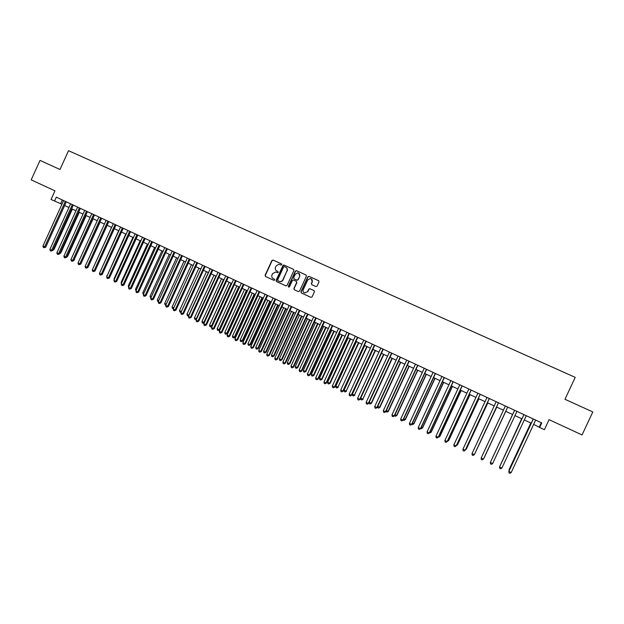 <?xml version="1.0" encoding="UTF-8"?>
<svg xmlns="http://www.w3.org/2000/svg" width="624" height="624" viewBox="0 0 624 624"><rect width="100%" height="100%" fill="white"/><g stroke="black" fill="none" stroke-linecap="round" stroke-linejoin="round"><path stroke-width="0.94" d="M281.752 264.693L281.463 263.858L273.055 260.052L271.885 260.52L265.091 275.309L265.504 276.494L273.936 280.363L274.708 280.02L274.42 279.193L273.335 278.694C271.869 277.828 271.432 276.565 272.009 274.895L272.579 273.663L275.652 271.978L277.555 272.727L278.234 272.36L277.937 271.526L276.853 271.027C275.387 270.169 274.95 268.905 275.527 267.244L276.097 266.003L278.741 264.28L281.167 265.067L281.752 264.693M315.869 286.549L317.062 286.088L319.004 281.876L318.575 280.675L309.02 276.346L307.827 276.806L300.947 291.767L301.369 292.968L310.939 297.359L312.094 296.884L314.434 291.798L314.005 290.597L309.808 288.686L308.724 289.185L307.57 291.704L304.528 292.999C303.178 292.305 302.749 291.213 303.248 289.731L307.78 279.88L310.409 278.46C312.055 279.006 312.624 280.137 312.109 281.845L311.353 283.483L311.774 284.684L315.869 286.549M54.538 201.1L56.316 197.176L541.765 422.916L539.643 427.463L544.393 429.679L549.073 419.663L582.052 434.936L592.8 411.941L564.97 399.282L575.203 377.356L68.539 150.696L60.005 169.502L40.022 160.407L31.2 179.852L54.959 190.85L51.043 199.469L61.924 204.243M293.927 270.512L293.514 269.318L283.772 264.982L282.929 265.52L276.112 280.363L276.526 281.557L285.956 285.886L287.079 285.402L293.927 270.512M296.509 270.676L305.994 274.973L306.415 276.167L299.536 291.119L298.35 291.58L294.302 289.715L293.881 288.522L296.665 282.469L296.244 281.276L293.405 279.997L292.375 280.511L289.481 286.806L288.694 287.141L288.366 286.291L295.331 271.144L296.509 270.676L306.158 275.067M533.668 424.328L539.643 427.463M64.654 205.522L68.921 207.511M71.651 208.783L75.956 210.787M78.671 212.059L83.015 214.087M85.738 215.358L90.113 217.402M92.828 218.665L97.25 220.724M99.957 221.988L104.419 224.071M107.117 225.326L111.618 227.432M114.317 228.688L118.856 230.802M121.547 232.058L126.126 234.195M128.809 235.451L133.435 237.604M136.11 238.859L140.774 241.036M143.45 242.276L148.153 244.475M150.821 245.716L155.571 247.931M158.231 249.171L163.02 251.41M165.672 252.65L170.508 254.904M173.152 256.136L178.027 258.414M180.671 259.646L185.593 261.94M188.23 263.172L193.19 265.481M195.819 266.713L200.827 269.045M203.447 270.27L208.494 272.626M211.115 273.85L216.208 276.221M218.821 277.446L223.961 279.841M226.567 281.057L231.754 283.475M234.351 284.684L239.577 287.126M242.167 288.335L247.447 290.8M250.029 292.001L255.356 294.489M257.93 295.69L263.305 298.194M265.871 299.395L271.292 301.922M273.85 303.116L279.318 305.666M281.876 306.86L287.391 309.434M289.934 310.619L295.495 313.217M298.038 314.402L303.654 317.015M306.181 318.201L311.844 320.837M314.371 322.015L320.081 324.683M322.6 325.861L328.364 328.544M330.868 329.714L336.679 332.428M339.183 333.59L345.049 336.328M347.537 337.49L353.457 340.252M355.937 341.414L361.904 344.198M364.385 345.353L370.406 348.161M372.871 349.307L378.947 352.147M381.404 353.293L387.535 356.148M389.977 357.295L396.162 360.181M398.603 361.312L404.843 364.229M407.269 365.36L413.564 368.293M415.982 369.424L422.331 372.388M424.741 373.511L431.145 376.498M433.547 377.621L440.014 380.632M442.4 381.748L448.921 384.79M451.3 385.897L457.883 388.97M460.247 390.078L466.885 393.175M469.248 394.274L475.94 397.394M478.288 398.494L485.043 401.645M487.383 402.737L494.2 405.912M496.525 407.004L503.404 410.21M505.721 411.286L512.647 414.523M514.979 415.607L521.929 418.852M524.293 419.952L531.258 423.205M62.314 199.969L60.637 203.65M541.289 422.698L539.308 426.956M278.047 271.588L277.079 271.151M274.474 279.217L273.562 278.803M281.596 263.944L273.289 260.177L272.119 260.645L265.333 275.426L265.691 276.58M293.67 269.412L284.326 265.184L283.156 265.645L276.338 280.472L276.705 281.635M279.56 281.533L279.56 281.533C281.089 281.915 282.259 281.385 283.062 279.958L286.931 270.933C287.516 269.256 287.071 267.992 285.605 267.134L284.232 266.557L283.624 266.932L277.633 279.965L277.93 280.8L279.334 281.432L277.93 280.8M279.076 281.33L279.302 281.432C280.862 281.806 282.032 281.276 282.836 279.848L286.931 270.933M287.157 271.05C287.734 269.42 287.313 268.164 285.893 267.29M296.306 281.307L296.876 282.578L294.091 288.623L294.466 289.793M296.728 270.8L295.542 271.261L288.584 286.393L288.772 287.165M299.551 276.19C300.066 274.427 299.473 273.304 297.765 272.813L295.261 274.24L293.67 277.696L294.091 278.889L296.774 280.114L297.96 279.653L299.762 276.299L298.693 273.14M299.762 276.299L298.171 279.763L297.149 280.277L294.31 278.998M311.243 278.78L312.304 281.954L311.548 283.592L311.836 284.716M304.457 292.976L307.57 291.704M314.122 290.651L310.011 288.787L308.927 289.286L307.772 291.806M318.739 280.769L309.215 276.455L308.03 276.923L301.158 291.86L301.525 293.038M53.141 249.483L53.921 249.725L72.384 209.126M53.921 249.725L52.759 250.325M65.341 201.373L44.686 246.839L42.947 246.004L63.593 200.561M66.331 201.833L45.724 247.166L44.686 246.839L44.015 247.697L43.321 247.361L42.947 246.004M45.724 247.166L44.015 247.697M60.13 252.837L60.762 253.032L79.271 212.339M60.762 253.032L59.818 253.523M67.15 256.199L67.634 256.355L86.19 215.569M67.634 256.355L66.908 256.729M74.201 259.584L93.148 218.813M74.545 259.685L74.038 259.951M81.292 262.985L100.136 222.074M72.353 204.633L51.636 250.208L49.897 249.366L70.598 203.822M73.328 205.085L52.673 250.528L51.636 250.208L50.965 251.066L50.271 250.723L49.897 249.366M52.673 250.528L50.965 251.066M79.396 207.909L58.625 253.586L56.878 252.743L77.633 207.09M80.356 208.354L59.647 253.898L58.625 253.586L57.946 254.444L57.244 254.108L56.878 252.743M59.647 253.898L57.946 254.444M86.479 211.201L65.645 256.987L63.89 256.136L84.708 210.382M87.422 211.645L66.651 257.291L65.645 256.987L64.958 257.837L64.256 257.501L63.89 256.136M66.651 257.291L64.958 257.837M93.592 214.508L72.704 260.395L70.933 259.545L91.806 213.681M94.52 214.945L73.694 260.699L72.704 260.395L72.01 261.253L71.3 260.91L70.933 259.545M73.694 260.699L72.01 261.253M88.413 266.401L107.156 225.35M100.737 217.831L79.794 263.827L78.016 262.969L98.943 217.004M101.657 218.26L80.769 264.116L79.794 263.827L79.092 264.677L78.382 264.334L78.016 262.969M80.769 264.116L79.092 264.677M111.563 227.401L92.812 268.694M107.913 221.169L86.915 267.275L85.129 266.409L106.119 220.334M108.818 221.59L87.883 267.556L86.915 267.275L86.206 268.125L85.488 267.782L85.129 266.409M87.883 267.556L86.206 268.125M118.654 230.716L100.004 272.165M115.128 224.523L94.076 270.738L92.282 269.872L113.326 223.688M116.025 224.944L95.027 271.011L94.076 270.738L93.35 271.588L92.641 271.237L92.282 269.872M95.027 271.011L93.35 271.588M125.783 234.039L107.219 275.66M107.024 276.081L106.876 275.488M122.382 227.9L101.267 274.217L99.466 273.343L120.565 227.05M123.256 228.306L102.203 274.49L101.267 274.217L100.534 275.067L99.817 274.716L99.466 273.343M102.203 274.49L100.534 275.067M132.935 237.377L113.981 278.928L114.473 279.162M114.2 279.77L113.981 278.928M129.667 231.286L108.49 277.711L106.681 276.838L127.842 230.435M130.525 231.683L109.418 277.976L108.49 277.711L107.757 278.561L107.032 278.21L106.681 276.838M109.418 277.976L107.757 278.561M140.135 240.731L121.126 282.376L121.766 282.688M121.399 283.483L121.126 282.376M136.984 234.686L115.752 281.221L113.935 280.348L135.151 233.836M137.834 235.084L116.665 281.479L115.752 281.221L115.011 282.071L114.286 281.72L113.935 280.348M116.665 281.479L115.011 282.071M147.358 244.101L128.302 285.847L129.09 286.229M128.645 287.204L128.302 285.847M144.339 238.111L123.053 284.755L121.228 283.873L142.498 237.253M145.174 238.501L123.95 285.004L123.053 284.755L122.296 285.605L121.571 285.246L121.228 283.873M123.95 285.004L122.296 285.605M154.619 247.494L135.509 289.333L136.453 289.786M136.001 290.761L135.509 289.333M151.733 241.55L130.385 288.304L128.552 287.414L149.885 240.685M152.552 241.925L131.266 288.545L130.385 288.304L129.62 289.146L128.887 288.795L128.552 287.414M131.266 288.545L129.62 289.146M159.159 244.998L137.756 291.868L135.907 290.971L157.303 244.14M159.962 245.372L138.622 292.102L137.756 291.868L136.984 292.711L136.243 292.36L135.907 290.971M138.622 292.102L136.984 292.711M166.624 248.469L145.158 295.448L143.302 294.551L164.759 247.603M167.411 248.836L146.008 295.675L145.158 295.448L144.378 296.299L143.637 295.94L143.302 294.551M146.008 295.675L144.378 296.299M161.912 250.895L142.756 292.828L143.848 293.358M143.403 294.341L142.756 292.828M169.244 254.319L150.033 296.353L151.281 296.954M150.836 297.937L150.033 296.353M176.615 257.751L157.349 299.887L158.753 300.565M158.301 301.548L157.669 301.244L157.349 299.887M174.127 251.963L152.599 299.052L150.735 298.147L172.247 251.09M174.899 252.322L153.434 299.27L152.599 299.052L151.811 299.894L151.07 299.536L150.735 298.147M153.434 299.27L151.811 299.894M184.018 261.206L164.697 303.436L166.257 304.192M165.812 305.167L165.017 304.801L164.697 303.436M181.662 255.466L160.079 302.671L158.207 301.759L179.774 254.584M182.419 255.817L160.898 302.882L160.079 302.671L159.284 303.514L158.535 303.147L158.207 301.759M160.898 302.882L159.284 303.514M191.459 264.677L172.084 307.008L173.8 307.835M173.371 308.786L172.396 308.365L172.084 307.008M173.628 308.217L173.137 308.724M189.244 258.991L167.591 306.306L165.711 305.393L187.34 258.102M189.985 259.334L168.394 306.509L167.591 306.306L166.787 307.141L166.031 306.782L165.711 305.393M168.394 306.509L166.787 307.141M198.931 268.164L179.501 310.596L181.366 311.493L200.803 269.038M181.015 312.304L179.813 311.953L179.501 310.596M180.562 312.312L181.389 311.501M196.856 262.525L175.141 309.956L173.254 309.044L194.945 261.643M197.582 262.868L175.937 310.151L175.141 309.956L174.33 310.799L173.573 310.432L173.254 309.044M175.937 310.151L174.33 310.799M206.443 271.666L186.958 314.2L188.83 315.104L208.322 272.548M188.744 315.752L187.27 315.565L186.958 314.2M188.019 315.923L189.017 315.143M204.5 266.089L182.731 313.63L180.827 312.71L202.589 265.192M205.21 266.417L183.503 313.817L182.731 313.63L181.912 314.465L181.147 314.098L180.827 312.71M183.503 313.817L181.912 314.465M213.985 275.184L194.454 317.819L196.334 318.724L215.881 276.073M196.505 319.215L195.803 319.613L194.758 319.184L194.454 317.819M195.515 319.55L196.693 318.809M212.191 269.662L190.359 317.32L188.448 316.391L210.265 268.765M212.885 269.981L191.116 317.499L190.359 317.32L189.524 318.154L188.768 317.788L188.448 316.391M191.116 317.499L189.524 318.154M221.575 278.725L201.981 321.461L203.869 322.374L223.478 279.614M204.313 322.694L203.33 323.255L202.285 322.826L201.981 321.461M203.042 323.193L204.407 322.491M219.921 273.257L198.026 321.025L196.1 320.096L217.987 272.353M220.6 273.569L198.767 321.196L198.026 321.025L197.184 321.859L196.42 321.493L196.1 320.096M198.767 321.196L197.184 321.859M229.195 282.282L209.547 325.112L211.45 326.032L212.152 326.188L231.746 283.468M212.152 326.188L210.608 326.851L211.45 326.032L231.106 283.171M210.608 326.851L209.851 326.485L209.547 325.112M227.682 276.861L205.725 324.753L203.798 323.817L225.74 275.964M228.345 277.173L206.45 324.917L205.725 324.753L204.875 325.588L204.103 325.213L203.798 323.817M206.45 324.917L204.875 325.588M236.855 285.854L217.152 328.793L219.063 329.714L219.749 329.862L239.398 287.04M219.749 329.862L218.213 330.533L219.063 329.714L238.774 286.751M218.213 330.533L217.448 330.158L217.152 328.793M244.553 289.442L224.796 332.483L226.715 333.411L227.378 333.551L247.088 290.628M227.378 333.551L225.857 334.222L226.715 333.411L246.48 290.347M225.857 334.222L225.092 333.856L224.796 332.483M252.283 293.054L232.479 336.196L234.398 337.124L235.053 337.256L254.81 294.232M235.053 337.256L233.532 337.943L234.398 337.124L254.225 293.959M233.532 337.943L232.768 337.568L232.479 336.196M235.49 280.496L213.47 328.497L211.528 327.561L233.532 279.583M236.129 280.792L214.18 328.653L213.47 328.497L212.612 329.332L211.832 328.957L211.528 327.561M214.18 328.653L212.612 329.332M243.329 284.138L221.247 332.264L219.297 331.321L241.371 283.226M243.961 284.435L221.941 332.405L221.247 332.264L220.381 333.091L219.601 332.717L219.297 331.321M221.941 332.405L220.381 333.091M251.215 287.804L229.07 336.047L227.113 335.096L249.241 286.892M251.823 288.093L229.749 336.18L229.07 336.047L228.189 336.874L227.409 336.5L227.113 335.096M229.749 336.18L228.189 336.874M260.06 296.681L240.193 339.924L242.128 340.86L242.767 340.985L262.579 297.859M242.767 340.985L241.254 341.671L242.128 340.86L262.01 297.593M241.254 341.671L240.482 341.297L240.193 339.924M259.139 291.494L236.925 339.846L234.959 338.894L257.15 290.566M259.732 291.767L237.588 339.979L236.925 339.846L236.044 340.681L235.256 340.298L234.959 338.894M237.588 339.979L236.044 340.681M267.868 300.323L247.946 343.676L249.896 344.612L250.513 344.729L270.387 301.501M250.513 344.729L249.007 345.423L249.896 344.612L269.825 301.236M249.007 345.423L248.235 345.049L247.946 343.676M267.103 295.191L244.826 343.668L242.845 342.709L265.106 294.263M267.68 295.464L245.466 343.793L243.929 344.495L243.142 344.113L242.845 342.709M245.466 343.793L243.929 344.495M275.722 303.989L255.739 347.443L257.696 348.387L258.297 348.488L278.226 305.159M258.297 348.488L256.807 349.198L257.696 348.387L277.688 304.91M256.807 349.198L256.019 348.816L255.739 347.443M275.106 298.919L252.767 347.513L250.778 346.546L273.101 297.983M275.66 299.177L253.391 347.623L251.862 348.34L251.066 347.95L250.778 346.546M253.391 347.623L251.862 348.34M283.608 307.671L263.578 351.226L265.543 352.178L266.128 352.271L286.112 308.833M266.128 352.271L264.638 352.981L265.543 352.178L285.589 308.591M264.638 352.981L263.851 352.607L263.578 351.226M283.148 302.656L260.746 351.367L258.742 350.407L281.135 301.72M283.686 302.905L261.355 351.476L259.826 352.193L259.03 351.811L258.742 350.407M261.355 351.476L259.826 352.193M291.541 311.368L271.448 355.033L273.421 355.984L273.991 356.078L294.029 312.53M273.991 356.078L272.509 356.795L273.421 355.984L293.53 312.296M272.509 356.795L271.721 356.413L271.448 355.033M299.512 315.089L279.357 358.855L281.346 359.814L281.892 359.892L301.993 316.243M281.892 359.892L280.418 360.617L281.346 359.814L301.509 316.017M280.418 360.617L279.63 360.235L279.357 358.855M307.515 318.825L287.313 362.7L289.302 363.659L289.84 363.73L309.995 319.979M289.84 363.73L288.374 364.463L289.302 363.659L309.527 319.761M288.374 364.463L287.578 364.081L287.313 362.7M291.236 306.415L268.765 355.251L266.752 354.276L289.208 305.471M291.759 306.657L269.357 355.345L267.836 356.078L267.033 355.688L266.752 354.276M269.357 355.345L267.836 356.078M299.356 310.198L276.822 359.151L274.802 358.176L297.32 309.247M299.863 310.432L277.399 359.237L275.894 359.97L275.083 359.58L274.802 358.176M277.399 359.237L275.894 359.97M307.531 313.997L284.926 363.067L282.898 362.092L305.479 313.045M308.014 314.223L285.48 363.145L283.982 363.893L283.171 363.496L282.898 362.092M285.48 363.145L283.982 363.893M315.565 322.577L295.3 366.561L297.305 367.528L297.82 367.591L318.037 323.731M297.82 367.591L296.361 368.332L297.305 367.528L317.585 323.521M296.361 368.332L295.565 367.942L295.3 366.561M315.736 317.811L293.069 367.013L291.034 366.023L313.685 316.852M316.204 318.029L293.608 367.076L292.118 367.832L291.299 367.435L291.034 366.023M293.608 367.076L292.118 367.832M323.653 326.352L303.334 370.438L305.347 371.413L305.846 371.467L326.118 327.499M305.846 371.467L304.395 372.216L305.347 371.413L325.689 327.296M304.395 372.216L303.592 371.826L303.334 370.438M323.989 321.649L301.259 370.968L299.208 369.977L321.922 320.689M324.441 321.859L301.774 371.03L300.292 371.787L299.473 371.389L299.208 369.977M301.774 371.03L300.292 371.787M331.789 330.143L311.407 374.345L313.427 375.32L313.911 375.367L334.246 331.289M313.911 375.367L312.468 376.124L313.427 375.32L333.824 331.094M312.468 376.124L311.657 375.726L311.407 374.345M332.288 325.51L309.481 374.954L307.421 373.955L330.205 324.542M332.717 325.705L309.988 375.001L308.506 375.765L307.687 375.367L307.421 373.955M309.988 375.001L308.506 375.765M339.963 333.957L319.519 378.261L321.555 379.244L322.015 379.283L342.404 335.096M322.015 379.283L320.58 380.047L321.555 379.244L342.007 334.916M320.58 380.047L319.769 379.649L319.519 378.261M340.626 329.386L317.756 378.955L315.682 377.949L338.536 328.411M341.039 329.573L318.24 378.986L316.766 379.766L315.939 379.369L315.682 377.949M318.24 378.986L316.766 379.766M348.176 337.787L327.67 382.208L329.714 383.191L330.166 383.222L350.61 338.926M330.166 383.222L328.739 383.994L329.714 383.191L350.236 338.754M328.739 383.994L327.92 383.596L327.67 382.208M349.003 333.278L326.071 382.972L323.989 381.966L346.905 332.303M349.401 333.466L326.531 383.003L325.073 383.783L324.238 383.386L323.989 381.966M326.531 383.003L325.073 383.783M356.429 341.64L335.868 386.17L337.927 387.161L358.862 342.771M338.348 387.176L336.937 387.956L337.927 387.161L358.504 342.607M336.937 387.956L336.11 387.559L335.868 386.17M357.427 337.202L334.425 387.02L332.335 386.006L355.321 336.219M357.802 337.373L334.87 387.036L333.419 387.824L332.584 387.426L332.335 386.006M334.87 387.036L333.419 387.824M364.728 345.509L344.105 390.148L346.172 391.147L367.146 346.64M346.585 391.154L345.173 391.942L346.172 391.147L366.811 346.484M345.173 391.942L344.347 391.544L344.105 390.148M365.898 341.133L342.826 391.084L340.72 390.062L363.776 340.15M366.249 341.305L343.247 391.092L341.812 391.888L340.969 391.482L340.72 390.062M343.247 391.092L341.812 391.888M373.066 349.401L352.388 394.15L354.463 395.156L375.484 350.532M354.853 395.156L353.449 395.944L354.463 395.156L375.164 350.376M353.449 395.944L352.622 395.546L352.388 394.15M374.416 345.095L351.265 395.164L349.151 394.142L372.278 344.105M374.743 345.251L351.679 395.164L350.243 395.975L349.393 395.561L349.151 394.142M351.679 395.164L350.243 395.975M381.451 353.317L360.711 398.174L362.794 399.181L383.854 354.44M363.168 399.173L361.772 399.968L362.794 399.181L383.557 354.292M361.772 399.968L360.937 399.571L360.711 398.174M382.972 349.073L359.759 399.274L357.63 398.245L380.827 348.075M383.284 349.222L360.142 399.259L358.722 400.078L357.872 399.664L357.63 398.245M360.142 399.259L358.722 400.078M369.174 402.262L371.522 403.205L392.278 358.363M371.522 403.205L370.141 404.017L371.171 403.229L391.997 358.231M370.141 404.017L369.299 403.611L369.104 402.41M391.576 353.075L368.293 403.4L366.155 402.363L389.415 352.076M391.864 353.215L368.659 403.377L367.24 404.204L366.389 403.79L366.155 402.363M368.659 403.377L367.24 404.204M377.731 406.403L379.922 407.269L400.733 362.31M379.922 407.269L378.55 408.088L379.595 407.3L400.475 362.185M378.55 408.088L377.707 407.675L377.559 406.77M400.218 357.1L376.865 407.55L374.72 406.513L398.057 356.093M400.491 357.224L377.216 407.519L375.804 408.353L374.946 407.94L374.72 406.513M377.216 407.519L375.804 408.353M386.334 410.561L388.37 411.349L409.243 366.28M388.37 411.349L387.005 412.175L388.058 411.388L409.001 366.163M387.005 412.175L386.061 411.154M408.915 361.14L385.492 411.723L383.331 410.678L406.739 360.126M409.165 361.257L385.819 411.684L384.423 412.526L383.557 412.105L383.331 410.678M385.819 411.684L384.423 412.526M394.984 414.742L396.856 415.451L417.791 370.266M396.856 415.451L395.499 416.286L396.56 415.498L417.573 370.165M395.499 416.286L394.602 415.576M417.659 365.204L394.157 415.919L391.989 414.866L415.467 364.19M417.885 365.313L394.469 415.865L393.081 416.715L392.207 416.294L391.989 414.866M394.469 415.865L393.081 416.715M403.681 418.946L405.389 419.57L426.387 374.275M405.389 419.57L404.04 420.412L405.116 419.632L426.184 374.182M404.04 420.412L403.19 420.007M426.442 369.291L402.878 420.131L400.694 419.078L424.242 368.269M426.652 369.385L403.159 420.069L401.778 420.927L400.912 420.506L400.694 419.078M403.159 420.069L401.778 420.927M412.425 423.166L413.962 423.719L435.022 378.308M413.962 423.719L412.628 424.57L413.712 423.79L434.842 378.222M412.628 424.57L411.934 424.234M435.279 373.402L411.637 424.375L409.445 423.314L433.064 372.372M435.466 373.487L411.902 424.297L410.53 425.162L409.656 424.741L409.445 423.314M411.902 424.297L410.53 425.162M421.216 427.417L422.581 427.885L443.711 382.356M422.581 427.885L421.255 428.743L422.354 427.963L443.547 382.286M421.255 428.743L420.716 428.485M444.155 377.528L420.443 428.633L418.236 427.565L441.932 376.49M444.327 377.606L420.685 428.548L419.328 429.429L418.447 429L418.236 427.565M420.685 428.548L419.328 429.429M430.045 431.683L431.246 432.073L452.439 386.428M431.246 432.073L429.928 432.939L431.036 432.167L452.299 386.365M453.086 381.677L429.304 432.916L427.081 431.847L450.848 380.64M453.227 381.748L429.523 432.822L428.173 433.711L427.284 433.274L427.081 431.847M429.523 432.822L428.173 433.711M438.929 435.981L439.959 436.277L461.214 390.523M439.959 436.277L438.649 437.159L439.772 436.387L461.097 390.468M462.064 385.85L438.204 437.221L435.973 436.145L459.81 384.805M462.181 385.913L438.399 437.12L437.065 438.009L436.168 437.58L435.973 436.145M438.399 437.12L437.065 438.009M447.86 440.294L448.718 440.513L470.036 394.641M448.718 440.513L447.416 441.394L448.547 440.63L469.934 394.594M471.089 390.047L447.151 441.558L444.912 440.474L468.827 389.002M471.19 390.094L447.33 441.441L446.004 442.338L445.107 441.909L444.912 440.474M447.33 441.441L446.004 442.338M456.838 444.631L457.525 444.764L478.904 398.775M456.425 445.528L457.376 444.889L478.826 398.744M480.16 394.267L456.152 445.91L453.898 444.818L477.89 393.214M480.238 394.306L456.308 445.778L454.99 446.69L454.093 446.254L453.898 444.818M465.871 448.999L466.37 449.046L487.82 402.94M465.574 449.623L466.245 449.179L487.765 402.909M489.286 398.51L465.2 450.286L462.938 449.186L487.001 397.449M489.341 398.541L465.332 450.146L464.022 451.066L463.117 450.629L462.938 449.186M474.942 453.383L496.782 407.121M474.778 453.742L496.751 407.105M498.451 402.776L474.295 454.685L472.017 453.586L496.158 401.708M498.49 402.792L474.412 454.537L473.109 455.465L472.196 455.029L472.017 453.586M484.216 457.665L505.791 411.317L484.216 457.665M507.679 407.066L483.444 459.116L481.151 458L505.37 405.99M507.686 407.066L483.53 458.952L482.243 459.888L481.33 459.443L481.151 458M490.901 461.214L512.585 414.492L490.948 461.12M514.621 410.296L490.339 462.446L514.628 410.296M492.64 463.562L491.431 464.334L490.511 463.889L490.339 462.446L492.64 463.562L516.953 411.38M521.672 418.727L500.159 465.574M521.703 418.743L499.988 465.933M523.903 414.609L499.574 466.916L523.934 414.625M501.891 468.039L500.666 468.811L499.738 468.359L499.574 466.916L501.891 468.039L526.274 415.709M530.821 422.994L509.059 469.669L509.418 470.051M530.876 423.025L509.036 469.864L509.129 470.683M533.239 418.954L508.856 471.409L533.302 418.977M511.189 472.532L509.948 473.304L509.02 472.852L508.856 471.409L511.189 472.532L535.649 420.069"/></g></svg>
